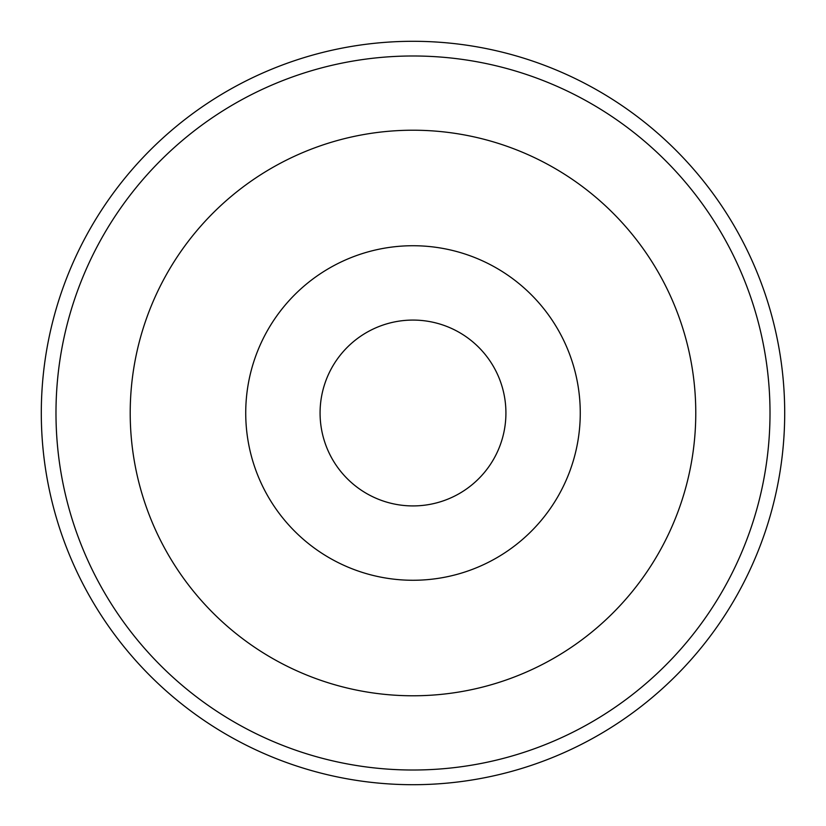 <?xml version="1.0" encoding="UTF-8"?>
<svg xmlns="http://www.w3.org/2000/svg" width="826" height="826" viewBox="0 0 826 826"><rect width="100%" height="100%" fill="white"/><g stroke="black" fill="none" stroke-linecap="round" stroke-linejoin="round"><path stroke-width="1.24" d="M580.265 413A167.265 167.265 0 0 1 329.368 557.86A167.265 167.265 0 0 1 329.368 268.14A167.265 167.265 0 0 1 580.265 413M41.3 413A371.7 371.7 0 0 0 598.85 734.903A371.7 371.7 0 0 0 598.85 91.097A371.7 371.7 0 0 0 41.3 413M320.075 413A92.925 92.925 0 0 0 459.462 493.473A92.925 92.925 0 0 0 459.462 332.527A92.925 92.925 0 0 0 320.075 413M130.209 413A282.791 282.791 0 0 1 554.391 168.101A282.791 282.791 0 0 1 554.391 657.899A282.791 282.791 0 0 1 130.209 413M55.982 413A357.018 357.018 0 0 0 591.509 722.182A357.018 357.018 0 0 0 591.509 103.818A357.018 357.018 0 0 0 55.982 413"/></g></svg>
